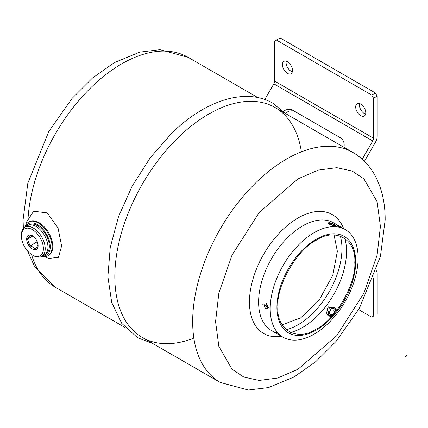 <?xml version="1.0" encoding="UTF-8"?>
<svg xmlns="http://www.w3.org/2000/svg" width="428" height="428" viewBox="0 0 428 428"><rect width="100%" height="100%" fill="white"/><g stroke="black" fill="none" stroke-linecap="round" stroke-linejoin="round"><path stroke-width="0.64" d="M405.172 356.904A0.391 0.348 140.1 0 1 405.166 356.615A1.701 0.631 106.4 0 0 406.391 355.229L406.6 355.288A1.985 0.738 -73.6 0 1 405.172 356.904M41.917 256.276A19.426 11.219 -120 0 0 48.059 255.719A19.426 11.219 -120 0 0 52.082 246.828A19.426 11.219 -120 0 0 38.343 223.031A19.426 11.219 -120 0 0 28.628 222.068A19.426 11.219 -120 0 0 25.081 227.113M25.643 226.786A18.131 10.47 60 0 1 37.429 224.62A18.131 10.47 60 0 1 49.985 243.698A18.131 10.47 60 0 1 42.479 255.949M282.18 324.836L300.627 317.908L318.94 300.467L332.797 275.247L337.371 251.322L334.059 234.977M316.308 330.111A55.694 32.154 -60 0 1 276.927 307.368A55.694 32.154 -60 0 1 316.308 239.161A55.694 32.154 -60 0 1 355.689 261.899A55.694 32.154 -60 0 1 316.308 330.111M314.173 334.161A62.172 35.893 -60 0 1 283.09 337.243A62.172 35.893 -60 0 1 273.556 287.423A62.172 35.893 -60 0 1 314.173 232.639A62.172 35.893 -60 0 1 345.257 229.558A62.172 35.893 -60 0 1 354.785 279.377A62.172 35.893 -60 0 1 314.173 334.161M266.045 309.819L266.045 302.682L268.147 310.081M286.295 329.742A62.172 35.893 120 0 0 297.99 324.82A62.172 35.893 120 0 0 340.367 236.085M335.943 311.493L334.498 308.797L330.314 309.091M328.062 311.621L329.148 315.457L332.369 315.72M335.943 225.888L329.143 224.181L327.795 222.721M316.308 240.215C335.424 227.268 356.433 239.396 354.775 262.423C356.433 283.539 335.424 319.93 316.308 329.052C297.192 341.999 276.183 329.87 277.842 306.844C276.183 285.727 297.192 249.337 316.308 240.215M344.845 238.375A62.172 35.893 -60 0 1 346.53 251.322A62.172 35.893 -60 0 1 302.569 327.463A62.172 35.893 -60 0 1 290.516 332.476M277.831 332.947A62.172 35.893 -60 0 1 260.556 286.011A62.172 35.893 -60 0 1 302.569 225.941A62.172 35.893 -60 0 1 338.912 227.156M343.63 228.622A68.646 39.633 120 0 0 297.99 218.007A68.646 39.633 120 0 0 250.182 291.971A68.646 39.633 120 0 0 281.458 336.301M24.888 227.22L27.633 225.636A16.836 9.721 60 0 1 40.612 230.146A16.836 9.721 60 0 1 47.957 247.09A16.836 9.721 60 0 1 44.475 254.799A16.836 9.721 -120 0 0 47.957 247.09A16.836 9.721 -120 0 0 40.612 230.146A16.836 9.721 -120 0 0 27.633 225.636L29.008 224.844A16.836 9.721 -120 0 1 41.981 229.355A16.836 9.721 -120 0 1 49.332 246.298A16.836 9.721 -120 0 1 45.844 254.007L41.725 256.388A16.836 9.721 -120 0 0 45.213 248.679A16.836 9.721 -120 0 0 33.304 228.054A16.836 9.721 -120 0 0 24.888 227.22A16.836 9.721 -120 0 0 21.4 234.929L21.4 235.989A15.542 8.972 -120 0 0 32.389 255.024A15.542 8.972 -120 0 0 43.383 248.679A15.542 8.972 -120 0 0 32.389 229.643A15.542 8.972 -120 0 0 21.4 235.989M34.55 237.454L33.282 236.529L30.088 235.32L27.445 239.081L30.088 245.897L33.282 247.106L35.374 248.952L38.017 245.191L37.685 242.874M32.389 248.941A8.095 4.676 60 0 1 26.664 239.027A8.095 4.676 60 0 1 32.389 235.721A8.095 4.676 60 0 1 34.331 237.235A8.095 4.676 60 0 1 37.776 243.2A8.095 4.676 60 0 1 32.389 248.941M33.304 255.553L32.389 255.024L33.304 255.553A16.836 9.721 -120 0 0 41.725 256.388M30.088 245.897L37.075 241.863L37.413 242.061M36.187 239.573L37.075 241.863M27.445 239.081L32.533 236.144M193.847 338.109A132.76 76.649 -60 0 1 115.143 285.54A132.76 76.649 -60 0 1 178.674 137.126A132.76 76.649 -60 0 1 301.387 151.844M28.981 221.881A19.426 11.219 60 0 1 44.063 226.642A19.426 11.219 60 0 1 52.772 246.426A19.426 11.219 60 0 1 48.396 255.511M44.212 256.629L48.733 258.448L58.481 257.308L61.611 245.982L58.053 228.081L47.235 212.903L33.63 211.234L26.274 222.464L25.926 224.946M286.236 61.225A7.126 4.114 -120 0 0 286.086 62.552A7.126 4.114 -120 0 0 292.345 71.808M292.495 70.481A7.126 4.114 -120 0 0 289.387 63.312A7.126 4.114 -120 0 0 283.898 61.402A7.126 4.114 -120 0 0 282.421 64.665A7.126 4.114 -120 0 0 285.53 71.834A7.126 4.114 -120 0 0 291.019 73.744A7.126 4.114 -120 0 0 292.495 70.481M359.504 103.528A7.126 4.114 -120 0 0 359.354 104.849A7.126 4.114 -120 0 0 365.614 114.11M365.763 112.783A7.126 4.114 -120 0 0 362.655 105.614A7.126 4.114 -120 0 0 357.166 103.704A7.126 4.114 -120 0 0 355.689 106.968A7.126 4.114 -120 0 0 358.798 114.137A7.126 4.114 -120 0 0 364.287 116.042A7.126 4.114 -120 0 0 365.763 112.783M371.718 95.07L373.548 98.242L373.548 138.239L274.637 81.127L274.637 41.136L276.467 40.077L371.718 95.07L375.383 92.951L377.212 96.123L377.212 136.12A9.068 5.232 -60 0 1 375.335 142.438L364.437 161.313M373.548 98.242L377.212 96.123M362.2 159.205L372.745 140.946A3.884 2.242 120 0 0 373.548 138.239M276.467 40.077L280.131 37.964L375.383 92.951M264.777 99.521L273.829 83.84A3.884 2.242 120 0 0 274.637 81.127M343.946 147.291A10.363 8.458 -60 0 0 340.388 137.763L292.768 110.264A10.363 8.458 -60 0 0 283.422 111.387M285.348 113.431A10.363 8.458 120 0 1 295.357 111.762L340.41 137.773M292.768 110.264L295.357 111.762M373.548 278.307L373.548 316.099L371.718 317.153L358.621 309.594M371.718 317.153L373.548 316.099M377.212 313.981L377.212 273.984A9.068 5.232 120 0 0 376.271 270.673M330.967 223.314L333.696 224.443L334.6 225.412L332.786 225.246L330.063 224.117L329.153 223.149L330.967 223.314M328.014 223.181C332.315 225.754 334.894 226.487 335.739 225.379C331.438 222.806 328.865 222.073 328.014 223.181M265.938 303.891L267.751 306.148L267.751 308.572L265.938 308.732L264.119 306.475L264.119 304.051L265.938 303.891M262.846 304.527L269.025 308.096L262.846 304.527M264.119 306.475L266.778 304.939M265.938 308.732L267.751 307.684M330.325 309.107A4.371 3.445 144.9 0 1 334.557 308.872A4.371 3.445 144.9 0 1 335.964 311.466M329.672 308.176A5.179 4.087 144.9 0 1 334.766 307.85A5.179 4.087 144.9 0 1 336.435 310.862M332.075 316.046A5.179 4.087 144.9 0 1 328.42 315.741A5.179 4.087 144.9 0 1 327.436 310.396M332.786 314.382L334.6 312.124L333.696 309.942L330.967 310.027L329.153 312.285L330.063 314.462L332.786 314.382M328.281 314.687A4.371 3.445 144.9 0 1 328.073 311.632M329.153 312.285L326.864 309.027L327.773 311.204L330.063 314.462M330.967 310.027L328.677 306.769L326.864 309.027M23.374 228.488L23.069 219.858L27.82 183.248L48.846 131.46L72.038 98.456L92.384 78.131L114.319 62.654L139.785 52.13L159.938 49.68L188.069 57.298A132.76 76.649 120 0 0 121.686 63.874A132.76 76.649 120 0 0 28.184 216.584M31.512 254.478A132.76 76.649 120 0 0 55.308 287.247L125.11 327.548M215.562 321.647L218.858 293.094L232.051 255.024L259.202 212.47L297.99 178.877L318.282 170.093L336.783 167.68L352.19 171.056L363.934 178.877L377.122 201.722L380.417 226.471L377.122 255.024L363.934 293.094L336.783 335.643L297.99 369.236L277.702 378.026L259.202 380.433L243.794 377.063L232.051 369.236L218.858 346.396L215.562 321.647M286.541 159.05A132.76 76.649 -60 0 1 352.923 152.475C361.451 157.472 368.348 164.336 373.607 173.073C381.38 186.335 385.232 201.93 385.163 219.858L380.412 256.468L359.386 308.262L336.194 341.26L315.843 361.59L293.913 377.063L268.447 387.591L248.288 390.036L220.163 382.423A132.76 76.649 -60 0 1 192.664 321.647A132.76 76.649 -60 0 1 286.541 159.05M372.745 140.946L273.829 83.84M257.87 97.6L188.069 57.298M27.574 250.958L34.62 266.649L55.308 287.247M48.749 255.323L48.059 255.719M29.318 221.672L28.628 222.068M142.315 337.478L220.163 382.423M275.076 107.53L352.923 152.475M283.09 337.243L271.486 330.544M345.257 229.558L333.653 222.86M152.646 343.443L137.575 337.751L121.745 323.365L111.719 302.494L107.877 276.697L110.221 247.528L118.497 216.702L132.161 186.094L150.346 157.606L171.917 133.028C205.301 100.312 245.699 87.226 272.941 103.287L285.406 113.495"/></g></svg>
